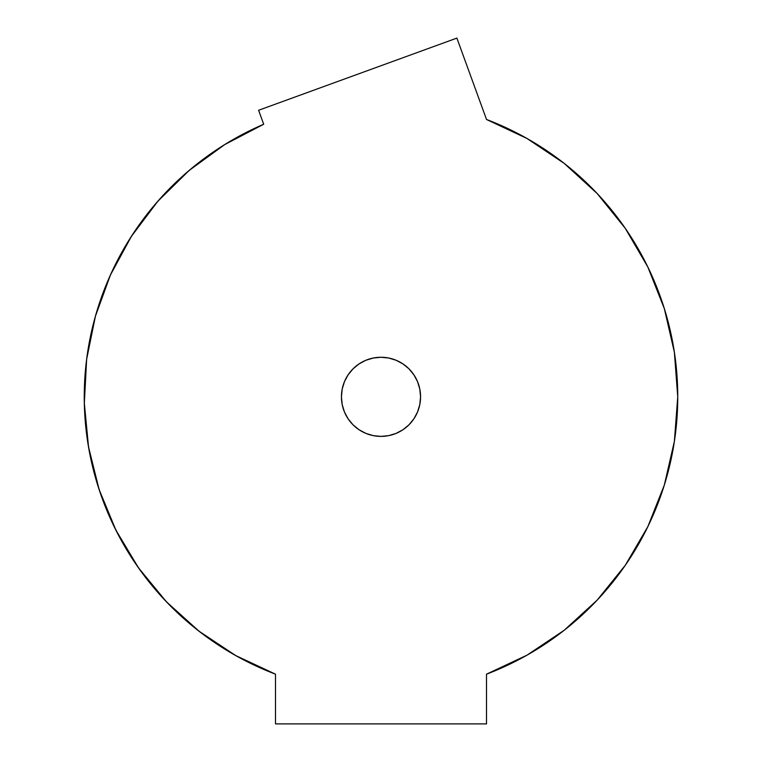 <?xml version="1.0" encoding="UTF-8"?>
<svg xmlns="http://www.w3.org/2000/svg" width="762" height="762" viewBox="0 0 762 762"><rect width="100%" height="100%" fill="white"/><g stroke="black" fill="none" stroke-linecap="round" stroke-linejoin="round"><path stroke-width="1.14" d="M381 436.388A39.567 39.567 0 0 1 341.433 396.831A39.567 39.567 0 0 1 381 357.264L373.285 358.026L365.855 360.274L359.016 363.931L353.025 368.846L348.101 374.847L344.443 381.686L342.195 389.106L341.433 396.831L342.195 404.546L344.443 411.966L348.101 418.805L353.025 424.805L359.016 429.72L365.855 433.378L373.285 435.635L381 436.388L388.715 435.635L396.145 433.378L402.984 429.72L408.975 424.805L413.899 418.805L417.557 411.966L419.805 404.546L420.567 396.831L419.805 389.106L417.557 381.686L413.899 374.847L408.975 368.846L402.984 363.931L396.145 360.274L388.715 358.026L381 357.264A39.567 39.567 0 0 1 420.567 396.831A39.567 39.567 0 0 1 381 436.388M673.151 344.843L664.331 308.62L674.37 352.215L677.742 396.831L674.37 441.436L664.331 485.032L647.843 526.628L625.297 565.271L597.198 600.085L564.185 630.279L527.009 655.158L486.508 674.179L486.508 723.9L275.492 723.9L275.492 674.179A296.742 296.742 0 0 1 263.69 124.254L258.604 110.271L456.886 38.1L486.508 119.472A296.742 296.742 0 0 1 486.508 674.179L486.508 723.9L275.492 723.9L275.492 674.179L235.687 655.549L199.072 631.25L166.44 601.818L138.522 567.881L115.919 530.19L99.127 489.585L88.525 446.942L84.325 403.193L86.639 359.312L95.412 316.249L110.442 274.949L131.407 236.334L157.848 201.235L189.186 170.421L224.723 144.57L263.69 124.254L258.604 110.271L456.886 38.1L486.508 119.472L527.009 138.494L564.185 163.373L597.198 193.567L625.297 228.381L597.198 193.567M226.981 143.189L215.617 150.438M193.177 167.097L181.156 177.47M162.925 195.586L152.029 208.074M136.779 228.276L127.816 242.049M115.157 264.986L108.709 278.882M98.203 306.943L94.955 317.887M87.725 442.017L90.83 458.915M97.06 483.051L102.746 499.929M112.147 522.427L120.272 538.505M132.759 559.403L143.008 574.072M158.553 593.227L170.498 605.971M189.281 623.316L202.178 633.632M225.447 649.529L237.401 656.511M625.297 228.381L647.843 267.024L664.331 308.62M419.805 389.106L419.529 387.839M402.984 363.931L396.145 360.274M359.016 363.931L353.025 368.846M86.763 358.35L85.62 368.465M84.277 400.202L84.858 415.642"/></g></svg>
